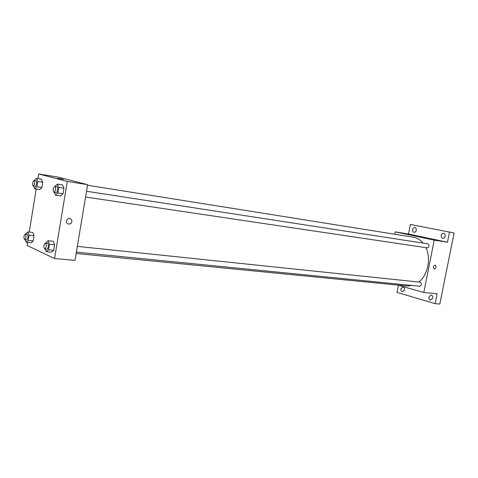 <?xml version="1.0" encoding="UTF-8"?>
<svg xmlns="http://www.w3.org/2000/svg" width="478" height="478" viewBox="0 0 478 478"><rect width="100%" height="100%" fill="white"/><g stroke="black" fill="none" stroke-linecap="round" stroke-linejoin="round"><path stroke-width="0.72" d="M394.87 234.25L395.336 231.884L408.517 234.023L410.399 224.463L454.1 232.971L439.82 304.044L435.153 303.679L397.033 292.405L398.437 285.258M410.399 224.463L454.1 232.971M449.487 232.171L447.468 242.238L434.233 240.123L423.801 292.494L437.149 293.725L435.153 303.679M434.359 269.078L434.209 269.042C432.966 267.238 433.331 265.935 435.297 265.141C436.545 266.784 436.235 268.098 434.359 269.078L434.203 269.042C432.966 267.238 433.325 265.935 435.297 265.141C436.545 266.784 436.235 268.098 434.359 269.078M432.781 298.105L430.66 300.076C429.328 299.742 428.748 298.714 428.921 296.987L431.048 295.016C432.375 295.35 432.949 296.378 432.781 298.105M404.478 289.919L402.482 291.831C401.257 291.514 400.731 290.528 400.899 288.879L402.9 286.967C404.119 287.284 404.639 288.27 404.478 289.919M416.248 230.271C415.86 231.681 415.113 232.362 413.996 232.32C412.884 231.973 412.418 231.041 412.592 229.53C412.98 228.114 413.733 227.432 414.85 227.48C415.962 227.833 416.422 228.759 416.248 230.271M445.179 236.162C444.767 237.62 443.96 238.325 442.765 238.271C441.558 237.907 441.045 236.933 441.23 235.355C441.636 233.891 442.449 233.192 443.656 233.246C444.851 233.617 445.359 234.59 445.179 236.162M408.517 234.023L447.468 242.238M76.139 253.501L406.975 285.969L412.305 285.497M418.836 282.05C427.834 275.095 431.287 258.443 425.916 247.658M423.048 243.081C420.287 239.777 417.019 237.811 413.255 237.178L87.528 185.243M395.336 231.884L434.233 240.123M423.801 292.494L397.732 285.061M419.517 286.197L419.72 286.232C421.859 285.091 421.984 283.741 420.108 282.187L77.328 246.373M427.135 247.837L427.224 247.855C429.441 246.815 429.65 245.471 427.858 243.822L86.524 191.254M418.053 236.461L421.96 237.19M37.911 178.587L38.664 173.956L57.999 177.093L87.617 184.669L74.986 260.402L54.558 258.526L27.067 245.447L27.551 242.454M38.664 173.956L67.273 181.419L87.617 184.669M67.273 181.419L54.558 258.526M68.653 224.062C67.129 223.746 66.334 222.778 66.275 221.159C68.187 217.442 70.087 217.341 71.981 220.866C71.796 222.963 70.684 224.027 68.653 224.062C67.129 223.746 66.334 222.778 66.275 221.159C68.187 217.442 70.087 217.341 71.981 220.866C71.79 222.963 70.684 224.027 68.647 224.062M41.472 179.148L42.739 182.243L41.885 187.501L39.77 189.617L41.885 187.501L42.739 182.243L41.472 179.148L36.501 178.36L37.75 181.467L36.896 186.749L34.798 188.876L33.747 186.199M53.243 241.265L54.629 244.814L53.721 250.323L51.439 252.223L53.721 250.323L54.629 244.814L53.243 241.265L48.063 240.709L49.431 244.276L48.523 249.803L46.258 251.721L45.243 249.026M29.236 232.051L36.209 189.085M62.516 184.896L63.956 188.201L63.036 193.763L60.694 195.974L63.036 193.763L63.956 188.201L62.516 184.896L57.348 184.09L58.77 187.406L57.85 192.993L55.526 195.215L54.337 192.371M32.809 232.451L34.028 235.768L33.185 240.978L31.124 242.818L33.185 240.978L34.028 235.768L32.809 232.451L27.826 231.896L29.033 235.218L28.184 240.452L26.141 242.304L25.232 239.753M57.48 178.318L63.383 179.352M25.74 234.13L27.826 231.896M26.535 239.866L26.66 239.902C28.208 238.181 28.429 236.311 27.312 234.304L25.31 234.083C23.828 235.594 23.565 237.452 24.527 239.657L24.659 239.687C26.2 237.96 26.415 236.096 25.31 234.083M29.033 235.218L34.028 235.768M28.184 240.452L33.185 240.978M26.141 242.304L31.124 242.818M34.41 180.565L36.501 178.36M35.199 186.414L35.253 186.426C36.854 184.765 37.123 182.895 36.059 180.821L34.058 180.505C32.486 182.082 32.199 183.952 33.197 186.109L33.251 186.121C34.852 184.454 35.121 182.584 34.058 180.505M37.75 181.467L42.739 182.243M36.896 186.749L41.885 187.501M34.798 188.876L39.77 189.617M45.739 243.075L48.063 240.709M46.677 249.14L46.832 249.181C48.308 249.48 49.001 243.26 47.495 243.254L45.41 243.039C43.773 244.622 43.504 246.588 44.591 248.936L44.747 248.978C46.217 249.271 46.91 243.045 45.41 243.039M49.431 244.276L54.629 244.814M48.523 249.803L53.721 250.323M46.258 251.721L51.439 252.223M55.024 186.408L57.348 184.09M55.95 192.61L56.016 192.622C57.491 192.993 58.382 186.773 56.864 186.689L54.785 186.366C53.04 188.021 52.735 189.999 53.871 192.299L53.936 192.311C55.406 192.682 56.296 186.45 54.785 186.366M58.77 187.406L63.956 188.201M57.85 192.993L63.036 193.763M55.526 195.215L60.694 195.974M85.562 197.02L427.224 247.855M76.372 252.121L419.72 286.232M24.659 239.687L26.66 239.902M33.251 186.121L35.253 186.426M44.747 248.978L46.832 249.181M53.936 192.311L56.016 192.622"/></g></svg>
